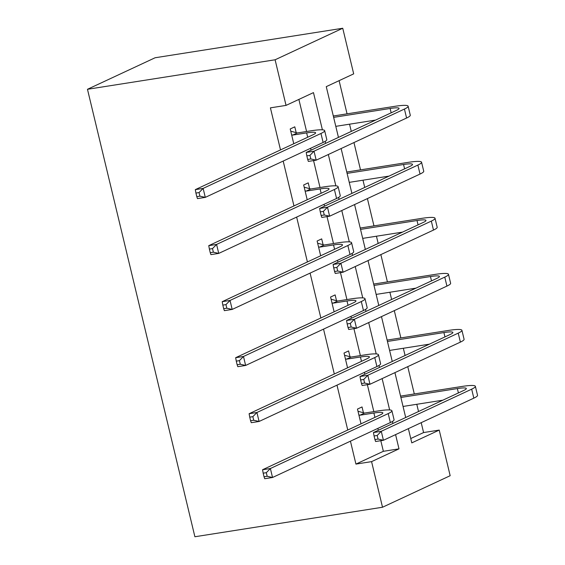 <?xml version="1.0" encoding="UTF-8"?>
<svg xmlns="http://www.w3.org/2000/svg" width="565" height="565" viewBox="0 0 565 565"><rect width="100%" height="100%" fill="white"/><g stroke="black" fill="none" stroke-linecap="round" stroke-linejoin="round"><path stroke-width="0.85" d="M410.748 438.539L423.581 432.557L439.217 430.099L450.164 475.709L382.519 507.243L194.897 536.75L87.469 89.291L155.114 57.757L342.743 28.25L353.69 73.86L326.266 86.643L338.449 137.394M423.581 432.557L421.208 422.669M418.531 411.525L416.793 404.286M414.307 393.946L407.753 366.65M405.077 355.498L403.339 348.266M400.86 337.927L394.306 310.63M391.63 299.478L389.892 292.246M387.413 281.907L380.859 254.61M378.183 243.459L376.445 236.219M373.959 225.88L367.405 198.583M364.729 187.439L362.991 180.2M360.512 169.86L353.958 142.564M351.282 131.412L349.544 124.18M347.058 113.84L339.099 80.661M322.403 129.83L313.469 92.611L286.045 105.394L270.409 107.851L280.508 149.916M283.185 161.067L293.962 205.935M296.639 217.087L307.409 261.962M310.086 273.107L320.856 317.982M323.533 329.134L334.311 374.002M336.987 385.153L347.757 430.022M350.434 441.173L355.936 464.091L383.36 451.308L380.81 440.693M378.31 430.276L377.858 428.39M373.832 411.61L367.363 384.673M364.863 374.249L364.411 372.37M360.378 355.59L353.916 328.653M351.409 318.229L350.957 316.344M346.931 299.563L340.462 272.634M337.962 262.209L337.51 260.324M333.477 243.543L327.015 216.607M324.508 206.183L324.063 204.304M320.03 187.524L313.561 160.587M311.061 150.163L310.609 148.284M306.583 131.504L298.878 99.412M296.187 132.662L294.789 126.835L290.219 128.961L293.765 143.736M309.634 188.682L308.236 182.855L303.666 184.988L307.212 199.756M323.088 244.709L321.69 238.875L317.12 241.008L320.666 255.783M336.535 300.728L335.137 294.902L330.567 297.028L334.113 311.802M349.989 356.748L348.584 350.922L344.014 353.054L347.56 367.822M363.436 412.775L362.038 406.941L357.468 409.074L361.014 423.849M382.519 507.243L371.572 461.633L398.996 448.85L395.578 434.619M355.936 464.091L371.572 461.633M286.045 105.394L275.099 59.784L87.469 89.291M408.375 428.651L411.793 442.882L439.217 430.099M341.126 148.546L351.903 193.414M354.58 204.565L365.35 249.44M368.027 260.585L378.797 305.46M381.474 316.612L392.251 361.48M394.928 372.632L405.698 417.507M342.743 28.25L275.099 59.784M392.901 423.468L392.428 421.483M389.652 409.936L382.131 378.599M379.454 367.448L378.974 365.463M376.205 353.916L368.677 322.573M366 311.428L365.527 309.436M362.751 297.889L355.23 266.553M352.553 255.401L352.08 253.417M349.304 241.869L341.783 210.533M339.106 199.381L338.626 197.397M335.857 185.85L328.329 154.513M325.652 143.362L325.179 141.377M383.36 451.308L398.996 448.85M292.705 135.091L306.647 132.902A18.617 2.373 166.5 0 1 315.609 132.817A18.617 2.373 166.5 0 1 313.137 134.703L195.313 189.635L203.132 188.406L320.955 133.474A27.925 3.56 -13.5 0 0 324.656 130.642A27.925 3.56 -13.5 0 0 311.216 130.769L297.282 132.966L292.705 135.091L291.618 134.795M290.742 131.158L297.282 132.966M199.057 192.573L195.928 193.068L196.79 196.655L199.918 196.168L199.057 192.573L203.132 188.406L205.286 197.383L323.109 142.451A27.925 3.56 -13.5 0 0 326.81 139.626L324.656 130.642M199.918 196.168L205.286 197.383L197.468 198.612L196.79 196.655M195.928 193.068L195.313 189.635M333.258 115.754L333.844 115.917L333.35 116.15M333.64 117.365L390.111 108.48A18.617 2.373 166.5 0 1 399.074 108.395A18.617 2.373 166.5 0 1 396.609 110.281L306.209 152.43L314.027 151.194L404.427 109.052A27.925 3.56 -13.5 0 0 408.128 106.22A27.925 3.56 -13.5 0 0 394.681 106.347L333.844 115.917M335.801 126.341L375.591 120.084M309.952 155.368L306.823 155.862L307.685 159.45L310.814 158.956L309.952 155.368L314.027 151.194L316.181 160.178L406.581 118.029A27.925 3.56 -13.5 0 0 410.282 115.196L408.128 106.22M310.814 158.956L316.181 160.178L308.363 161.406L307.685 159.45M306.823 155.862L306.209 152.43M306.159 191.118L320.094 188.922A18.617 2.373 166.5 0 1 329.056 188.837A18.617 2.373 166.5 0 1 326.591 190.73L208.76 245.655L216.579 244.426L334.402 189.494A27.925 3.56 -13.5 0 0 338.11 186.669A27.925 3.56 -13.5 0 0 324.663 186.796L310.729 188.985L306.159 191.118L305.065 190.815M304.196 187.185L310.729 188.985M212.504 248.6L209.382 249.087L210.244 252.682L213.365 252.188L212.504 248.6L216.579 244.426L218.74 253.403L336.563 198.477A27.925 3.56 -13.5 0 0 340.264 195.645L338.11 186.669M213.365 252.188L218.74 253.403L210.922 254.631L210.244 252.682M209.382 249.087L208.76 245.655M319.606 247.138L333.541 244.949A18.617 2.373 166.5 0 1 342.503 244.864A18.617 2.373 166.5 0 1 340.038 246.75L222.215 301.675L230.033 300.446L347.856 245.521A27.925 3.56 -13.5 0 0 351.557 242.689A27.925 3.56 -13.5 0 0 338.11 242.816L324.176 245.005L319.606 247.138L318.519 246.834M317.643 243.204L324.176 245.005M225.958 304.62L222.829 305.107L223.691 308.702L226.819 308.207L225.958 304.62L230.033 300.446L232.187 309.429L350.01 254.497A27.925 3.56 -13.5 0 0 353.711 251.665L351.557 242.689M226.819 308.207L232.187 309.429L224.369 310.658L223.691 308.702M222.829 305.107L222.215 301.675M346.705 171.781L347.291 171.944L346.797 172.17M347.094 173.384L403.565 164.5A18.617 2.373 166.5 0 1 412.528 164.415A18.617 2.373 166.5 0 1 410.056 166.301L319.656 208.45L327.474 207.221L417.874 165.072A27.925 3.56 -13.5 0 0 421.575 162.247A27.925 3.56 -13.5 0 0 408.135 162.374L347.291 171.944M349.248 182.361L389.038 176.103M323.399 211.388L320.27 211.882L321.132 215.47L324.261 214.982L323.399 211.388L327.474 207.221L329.628 216.197L420.035 174.055A27.925 3.56 -13.5 0 0 423.736 171.223L421.575 162.247M324.261 214.982L329.628 216.197L321.81 217.426L321.132 215.47M320.27 211.882L319.656 208.45M360.159 227.801L360.738 227.963L360.251 228.189M360.541 229.404L417.012 220.527A18.617 2.373 166.5 0 1 425.975 220.442A18.617 2.373 166.5 0 1 423.51 222.328L333.103 264.469L340.921 263.241L431.328 221.099A27.925 3.56 -13.5 0 0 435.029 218.267A27.925 3.56 -13.5 0 0 421.582 218.394L360.738 227.963M362.695 238.381L402.492 232.123M336.846 267.415L333.724 267.902L334.586 271.497L337.708 271.002L336.846 267.415L340.921 263.241L343.082 272.217L433.482 230.075A27.925 3.56 -13.5 0 0 437.183 227.243L435.029 218.267M337.708 271.002L343.082 272.217L335.264 273.446L334.586 271.497M333.724 267.902L333.103 264.469M333.06 303.158L346.995 300.968A18.617 2.373 166.5 0 1 355.957 300.884A18.617 2.373 166.5 0 1 353.485 302.769L235.662 357.702L243.48 356.473L361.303 301.541A27.925 3.56 -13.5 0 0 365.004 298.708A27.925 3.56 -13.5 0 0 351.564 298.836L337.63 301.032L333.06 303.158L331.966 302.861M331.097 299.224L337.63 301.032M239.405 360.639L236.276 361.134L237.138 364.722L240.266 364.234L239.405 360.639L243.48 356.473L245.634 365.449L363.457 310.517A27.925 3.56 -13.5 0 0 367.158 307.685L365.004 298.708M240.266 364.234L245.634 365.449L237.816 366.678L237.138 364.722M236.276 361.134L235.662 357.702M346.507 359.185L360.442 356.988A18.617 2.373 166.5 0 1 369.404 356.903A18.617 2.373 166.5 0 1 366.939 358.789L249.116 413.721L256.927 412.492L374.757 357.56A27.925 3.56 -13.5 0 0 378.458 354.735A27.925 3.56 -13.5 0 0 365.011 354.862L351.077 357.052L346.507 359.185L345.413 358.881M344.544 355.251L351.077 357.052M252.852 416.659L249.73 417.154L250.592 420.741L253.72 420.254L252.852 416.659L256.927 412.492L259.088 421.469L376.911 366.544A27.925 3.56 -13.5 0 0 380.612 363.712L378.458 354.735M253.72 420.254L259.088 421.469L251.27 422.698L250.592 420.741M249.73 417.154L249.116 413.721M359.954 415.204L373.889 413.015A18.617 2.373 166.5 0 1 382.851 412.93A18.617 2.373 166.5 0 1 380.386 414.816L262.563 469.741L270.381 468.512L388.204 413.587A27.925 3.56 -13.5 0 0 391.905 410.755A27.925 3.56 -13.5 0 0 378.465 410.882L364.524 413.072L359.954 415.204L358.867 414.901M357.991 411.271L364.524 413.072M266.306 472.686L263.177 473.173L264.039 476.768L267.167 476.274L266.306 472.686L270.381 468.512L272.535 477.489L390.359 422.564A27.925 3.56 -13.5 0 0 394.059 419.731L391.905 410.755M267.167 476.274L272.535 477.489L264.717 478.717L264.039 476.768M263.177 473.173L262.563 469.741M373.606 283.821L374.192 283.983L373.698 284.216M373.988 285.424L430.459 276.546A18.617 2.373 166.5 0 1 439.422 276.462A18.617 2.373 166.5 0 1 436.957 278.347L346.557 320.489L354.375 319.26L444.775 277.118A27.925 3.56 -13.5 0 0 448.476 274.286A27.925 3.56 -13.5 0 0 435.036 274.413L374.192 283.983M376.149 294.407L415.939 288.143M350.3 323.434L347.171 323.922L348.033 327.516L351.162 327.022L350.3 323.434L354.375 319.26L356.529 328.244L446.929 286.095A27.925 3.56 -13.5 0 0 450.63 283.263L448.476 274.286M351.162 327.022L356.529 328.244L348.711 329.473L348.033 327.516M347.171 323.922L346.557 320.489M387.053 339.848L387.639 340.003L387.152 340.236M387.442 341.451L443.913 332.566A18.617 2.373 166.5 0 1 452.876 332.481A18.617 2.373 166.5 0 1 450.404 334.367L360.004 376.516L367.822 375.287L458.222 333.138A27.925 3.56 -13.5 0 0 461.923 330.306A27.925 3.56 -13.5 0 0 448.483 330.433L387.639 340.003M389.596 350.427L429.386 344.17M363.747 379.454L360.618 379.948L361.48 383.536L364.609 383.049L363.747 379.454L367.822 375.287L369.976 384.264L460.383 342.115A27.925 3.56 -13.5 0 0 464.084 339.29L461.923 330.306M364.609 383.049L369.976 384.264L362.158 385.492L361.48 383.536M360.618 379.948L360.004 376.516M400.507 395.867L401.094 396.03L400.599 396.256M400.889 397.47L457.36 388.586A18.617 2.373 166.5 0 1 466.323 388.501A18.617 2.373 166.5 0 1 463.858 390.394L373.458 432.536L381.269 431.307L471.676 389.165A27.925 3.56 -13.5 0 0 475.377 386.333A27.925 3.56 -13.5 0 0 461.93 386.46L401.094 396.03M403.043 406.447L442.84 400.19M377.194 435.474L374.072 435.968L374.934 439.563L378.063 439.069L377.194 435.474L381.269 431.307L383.43 440.283L473.83 398.141A27.925 3.56 -13.5 0 0 477.531 395.309L475.377 386.333M378.063 439.069L383.43 440.283L375.612 441.512L374.934 439.563M374.072 435.968L373.458 432.536M306.647 132.902L307.685 137.246M320.955 133.474L323.109 142.451M390.111 108.48L391.157 112.823M404.427 109.052L406.581 118.029M320.094 188.922L321.139 193.265M334.402 189.494L336.563 198.477M333.541 244.949L334.586 249.292M347.856 245.521L350.01 254.497M403.565 164.5L404.604 168.843M417.874 165.072L420.035 174.055M417.012 220.527L418.058 224.87M431.328 221.099L433.482 230.075M346.995 300.968L348.033 305.312M361.303 301.541L363.457 310.517M360.442 356.988L361.487 361.332M374.757 357.56L376.911 366.544M373.889 413.015L374.934 417.358M388.204 413.587L390.359 422.564M430.459 276.546L431.505 280.89M444.775 277.118L446.929 286.095M443.913 332.566L444.959 336.91M458.222 333.138L460.383 342.115M457.36 388.586L458.406 392.929M471.676 389.165L473.83 398.141"/></g></svg>
